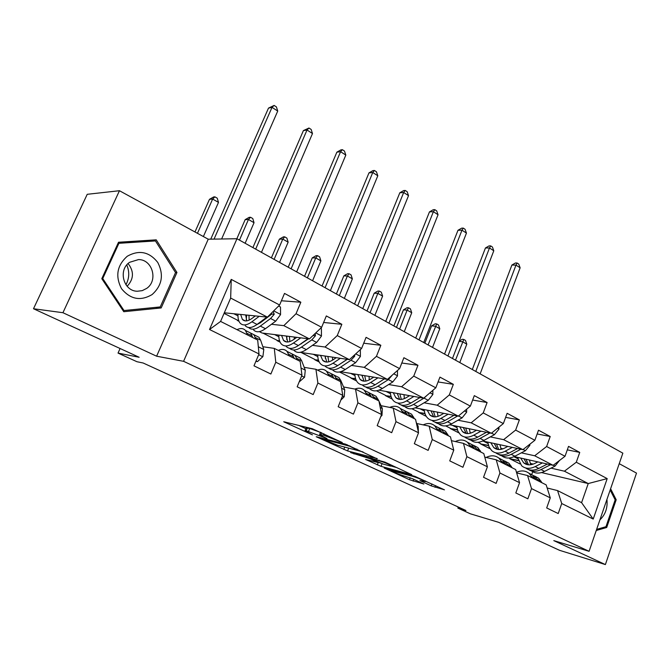 <?xml version="1.0" encoding="UTF-8"?>
<svg xmlns="http://www.w3.org/2000/svg" width="670" height="670" viewBox="0 0 670 670"><rect width="100%" height="100%" fill="white"/><g stroke="black" fill="none" stroke-linecap="round" stroke-linejoin="round"><path stroke-width="1" d="M342.236 442.527L312.287 428.725L283.728 421.757L312.438 434.847L304.967 430.902L306.232 430.751L327.035 438.607L319.582 434.646L323.367 435.106L342.236 442.527M431.237 485.867L444.47 489.829L414.965 476.387L384.22 468.037L409.462 479.728L423.85 484.016L412.578 478.74L403.801 475.909C398.374 474.167 394.203 472.451 391.297 470.759L412.611 476.295C418.189 478.079 422.452 479.829 425.408 481.554L419.889 480.541L431.237 485.867L431.957 483.949M62.938 312.714L156.613 356.206L208.236 239.207L119.461 190.724L62.938 312.714L33.5 308.744L139.142 357.261L118.029 353.09L136.965 361.725L143.154 363.006L465.926 510.515L457.87 508.103L470.399 513.823L498.581 522.307L559.609 550.338L605.387 564.576L636.5 473.104L619.231 463.673M156.613 356.206L183.58 361.314L589.081 551.318L553.797 540.623L605.387 564.576M377.118 458.816L345.536 444.16L316.215 436.723L347.571 450.935L377.218 458.548M384.974 462.132L411.782 474.653L381.046 466.345L365.569 459.444L378.399 462.652L370.066 458.724L350.611 452.585L384.974 462.132M33.5 308.744L87.234 194.3L119.461 190.724M183.58 361.314L236.971 238.738L622.849 453.163L589.081 551.318M567.306 449.855L579.743 452.409L568.537 446.379L565.028 456.27L546.628 446.513L550.212 436.505L538.513 430.207L534.869 440.282L515.632 430.09L519.367 419.897L507.131 413.306L503.346 423.582L483.229 412.921L487.107 402.528L474.31 395.627L470.365 406.104L449.294 394.94L453.339 384.337L439.93 377.118L435.818 387.804L413.742 376.104L417.954 365.284L403.893 357.713L399.605 368.609L376.44 356.331L380.836 345.293L366.071 337.345L361.599 348.467L337.253 335.57L341.842 324.297L326.324 315.939L321.65 327.303L296.04 313.728L300.847 302.22L284.507 293.418L279.616 305.026L231.234 279.39L209.526 329.506L220.589 321.424L257.699 340.059L258.997 353.944L253.98 365.828L270.864 374.028L275.78 362.236L274.29 348.392L300.168 361.373L301.952 375.166L297.17 386.799L313.192 394.58L317.89 383.047L315.93 369.287L340.528 381.64L342.755 395.334L338.183 406.715L353.417 414.11L357.914 402.821L355.527 389.17L378.944 400.928L381.573 414.512L377.193 425.651L391.69 432.694L395.995 421.639L393.223 408.097L415.542 419.294L418.532 432.77L414.328 443.682L428.147 450.391L432.276 439.562L429.169 426.137L450.458 436.823L453.766 450.181L449.738 460.876L462.92 467.275L466.881 456.664L463.464 443.356L483.799 453.565L487.4 466.797L483.531 477.283L496.118 483.397L499.929 472.986L496.227 459.804L515.674 469.561L519.535 482.676L515.816 492.961L527.851 498.807L531.511 488.597L527.558 475.532L546.176 484.879L550.271 497.86L546.687 507.952L558.211 513.547L561.736 503.53L557.557 490.591L581.585 502.659L588.243 483.556L564.416 471.194L551.008 468.137M579.743 452.409L576.284 462.233L607.196 478.606L593.218 519.082L561.736 503.53M550.271 497.86L531.511 488.597M519.535 482.676L499.929 472.986M487.4 466.797L466.881 456.664M453.766 450.181L432.276 439.562M418.532 432.77L395.995 421.639M381.573 414.512L357.914 402.821M342.755 395.334L317.89 383.047M301.952 375.166L275.78 362.236M258.997 353.944L209.526 329.506M521.327 452.845L534.685 455.776L553.135 465.34L514.175 456.58M502.986 448.825L500.75 448.339M488.531 445.659L480.583 443.925L488.43 445.357M490.072 448.732L480.583 443.925M516.654 472.894L527.558 475.532M553.135 465.34L565.028 456.27M534.685 455.776L546.628 446.513M490.348 436.89L503.631 439.662L522.902 449.662L482.71 441.011M471.303 432.912L470.055 432.653M457.468 430.023L450.215 428.507L457.367 429.713M458.866 432.895L450.215 428.507M484.77 457.133L496.227 459.804M522.902 449.662L534.869 440.282M503.631 439.662L515.632 430.09M457.97 420.216L471.161 422.82L491.319 433.281L449.771 424.772M425.031 413.717L418.549 412.435L424.931 413.407M426.271 416.355L418.549 412.435M451.413 440.667L463.464 443.356M491.319 433.281L503.346 423.582M471.161 422.82L483.229 412.921M424.11 402.787L437.183 405.199L458.28 416.137L415.224 407.846M391.129 396.699L385.493 395.66L391.029 396.389M392.21 399.069L385.493 395.66M416.782 423.524L429.169 426.137M458.28 416.137L470.365 406.104M437.183 405.199L449.294 394.94M388.642 384.53L401.581 386.732L423.691 398.198L378.91 390.175M360.929 379.823L360.46 379.748M355.67 378.935L350.971 378.131L355.569 378.617M356.566 380.979L350.971 378.131M381.029 405.677L393.223 408.097M423.691 398.198L435.818 387.804M401.581 386.732L413.742 376.104M351.474 365.41L364.246 367.361L387.436 379.387L340.586 371.724M324.565 361.289L323.677 361.155M318.526 360.368L314.858 359.807L318.426 360.05M319.23 362.026L314.858 359.807M343.543 386.975L355.527 389.17M387.436 379.387L399.605 368.609M364.246 367.361L376.44 356.331M312.463 345.343L325.042 347.026L349.397 359.656L300.143 352.336M301.333 343.861L300.838 343.794M286.484 341.884L285.772 341.784M279.591 340.963L277.062 340.628L279.491 340.645M280.085 342.161L277.062 340.628M304.188 367.344L315.93 369.287M349.397 359.656L361.599 348.467M325.042 347.026L337.253 335.57M271.467 324.28L283.82 325.645L309.431 338.928L262.054 333.007L259.357 331.633M260.01 323.015L259.114 322.915M238.738 320.662L237.456 320.52L238.629 320.344M238.989 321.298L237.456 320.52M262.841 346.725L274.29 348.392M309.431 338.928L321.65 327.303M283.82 325.645L296.04 313.728M231.234 279.39L230.664 298.066L267.397 317.128L224.316 312.79M267.397 317.128L279.616 305.026M208.236 239.207L236.971 238.738M458.272 507.014L457.87 508.103M120.089 348.509L118.029 353.09M230.664 298.066L220.589 321.424M533.295 464.092L530.179 463.38M518.312 460.675L509.736 458.716L518.212 460.374M519.979 463.916L509.736 458.716M541.536 472.568L588.243 483.556L607.196 478.606M531.745 474.469L532.725 471.764M547.156 487.994L557.557 490.591M508.94 458.012L509.828 458.464M478.003 442.309L480.683 443.666M445.684 425.894L450.315 428.247M411.899 408.742L418.649 412.167M376.54 390.786L385.602 395.392M339.497 371.976L351.08 377.855M301.483 352.671L314.975 359.53M262.975 333.124L277.187 340.335M224.065 313.367L237.582 320.227M593.218 519.082L581.585 502.659M564.416 471.194L576.284 462.233M233.822 313.753L237.967 315.863M281.408 300.763L300.847 302.22M284.716 341.34L285.663 341.466M323.635 322.471L341.842 324.297M274.625 334.581L278.854 336.734M323.166 360.778L323.719 360.862M363.709 343.208L380.836 345.293M313.51 354.43L317.806 356.616M401.807 363.014L417.954 365.284M350.611 373.366L354.966 375.585M438.071 381.942L453.339 384.337M386.054 391.456L390.451 393.7M472.643 400.049L487.107 402.528M419.939 408.75L424.378 411.02M505.632 417.368L519.367 419.897M452.367 425.308L456.84 427.586M537.156 433.959L550.212 436.505M483.43 441.161L487.928 443.456M513.89 456.714L517.734 458.674M123.783 311.709L161.185 307.94L176.947 272.481L156.236 239.835L118.515 242.247L101.798 278.678L123.783 311.709M596.241 530.498L606.702 527.483L616.191 499.761L610.605 488.757M123.004 310.545L123.548 310.495M150.943 241.007L150.432 240.203M175.44 272.422L176.947 272.481M155.683 307.371L161.185 307.94M614.976 499.468L616.191 499.761M604.926 526.997L606.702 527.483M320.478 432.41L309.733 428.473L308.569 431.346M305.11 430.542L306.123 428.063L309.733 428.473M298.552 425.308L305.863 428.691M347.856 447.912L363.023 451.932M349.757 446.254L321.24 438.624L337.579 445.215L355.117 449.821L356.641 449.721L349.757 446.254L349.916 445.852M396.766 467.601L392.126 466.345M378.542 462.292L380.627 463.137M390.593 466.102L392 466.086C388.868 464.251 384.471 462.442 378.826 460.65L371.833 458.774L372.378 459.344L383.541 464.193L390.593 466.102M255.345 315.913L252.188 318.284C247.892 321.374 244.617 321.742 242.372 319.397L240.639 314.431M259.223 316.299L251.903 321.784C246.744 325.478 242.816 325.913 240.12 323.108C238.495 321.173 237.791 318.2 238.009 314.171M278.611 306.014L280.479 307.002L280.554 314.632L275.705 321.156L265.446 328.702C260.27 332.337 256.3 332.739 253.545 329.908M254.123 316.835L254.282 315.805M266.953 317.078L257.079 324.422C251.903 328.099 247.967 328.518 245.245 325.704M245.697 314.942L246.719 320.871M246.66 315.042L246.25 319.741M248.62 327.504C251.367 330.142 255.27 329.673 260.328 326.089L270.579 318.501L274.231 314.264L273.167 311.408M274.231 314.264L271.827 314.029L260.588 322.597L256.568 324.799M249.131 320.134L248.98 315.269M221.619 238.989L277.732 111.061L272.02 107.367L268.503 108.105L210.74 239.165M214.04 239.115L272.02 107.367L274.122 105.424L276.4 106.898L277.732 111.061M268.503 108.105L274.122 105.424M256.057 360.904L257.481 361.599L262.891 356.616L263.787 349.489L260.605 340.167L258.988 337.278L255.237 335.385M247.523 334.95L245.429 330.436C243.386 328.233 240.564 327.973 236.971 329.648M256.007 339.204L253.863 334.69L250.128 332.806M246.887 331.173L250.605 333.049L252.732 337.563M258.687 350.619L258.243 345.879M203.379 236.552L218.487 202.399L212.65 199.065L209.476 199.325L194.97 231.962M197.449 233.319L212.65 199.065L214.911 196.854L217.239 198.186L218.487 202.399M209.476 199.325L213.638 196.955L214.911 196.854M255.881 361.331L257.481 361.599M126.772 264.96C129.645 271.71 129.36 278.31 125.943 284.75M152.191 294.507C162.132 285.403 163.999 274.734 157.785 262.489C149.31 251.744 139.151 249.65 127.308 256.216C116.999 265.395 115.089 276.241 121.563 288.762C130.407 299.431 140.616 301.341 152.191 294.507M146.638 288.427C158.388 280.646 152.492 259.374 138.514 259.575L129.645 262.288C117.778 269.918 123.531 291.266 137.325 291.241L142.208 290.654L146.638 288.427M127.141 286.274C133.858 279.013 134.176 271.442 128.096 263.553M118.138 243.059L155.448 240.94L175.532 272.564L160.247 306.919L124.017 310.545L102.745 278.561L118.917 243.302L155.448 240.94M118.029 243.31L118.917 243.302M101.874 278.511L102.745 278.561M122.92 310.419L124.017 310.545M610.169 490.013L615.16 499.837L605.965 526.704L596.627 529.384M599.91 519.845C605.437 514.627 607.782 507.827 606.928 499.443M296.751 337.345L293.628 339.564C289.289 342.496 285.914 342.764 283.519 340.368L281.576 335.444M300.763 337.847L293.452 343.023C288.234 346.532 284.189 346.851 281.316 343.978C279.583 342.027 278.753 339.07 278.837 335.101M320.645 328.25L321.407 328.652L321.458 336.08L316.675 342.42L306.332 349.606C301.106 353.057 297.028 353.341 294.097 350.46M294.163 339.188L294.331 337.043M308.024 338.752L298.368 345.536C293.15 349.02 289.088 349.33 286.191 346.457M286.308 336.038L287.731 341.985M286.953 336.122L286.71 339.522M289.557 348.308C292.48 350.862 296.45 350.469 301.458 347.119L311.793 339.883L315.428 335.796L315.202 333.434M308.527 338.819L298.669 345.326M289.892 341.541L289.381 336.424M261.459 252.347L312.488 133.539L307.019 129.997L303.401 130.6L252.9 247.59M255.68 249.131L307.019 129.997L308.962 128.02L311.148 129.436L312.488 133.539M303.401 130.6L308.962 128.02M336.164 357.73L333.074 359.807C328.702 362.604 325.243 362.78 322.714 360.343L320.57 355.46M340.293 358.333L332.99 363.232C327.731 366.574 323.585 366.783 320.545 363.869C318.719 361.892 317.781 358.953 317.748 355.041M360.351 349.606L360.393 356.499L355.661 362.646L345.259 369.505C339.991 372.796 335.821 372.972 332.73 370.041M332.521 360.167L332.563 357.202M347.127 359.329L337.672 365.627C332.412 368.944 328.258 369.145 325.201 366.222M325.025 356.105L326.809 362.06M325.385 356.155L325.26 358.216M328.551 368.115C331.625 370.611 335.645 370.284 340.62 367.127L351.013 360.234L354.631 356.281L354.84 354.665M347.253 359.346L339.229 364.589M328.777 361.817L327.906 356.524M296.651 271.903L345.821 155.088L340.569 151.696L336.859 152.174L288.209 267.213M291.115 268.829L340.569 151.696L342.37 149.686L344.464 151.043L345.821 155.088M336.859 152.174L340.879 149.887L342.37 149.686M299.155 381.975L304.574 377.193L305.269 370.158L301.701 360.837L299.942 357.922L296.006 355.938M289.356 355.946L287.036 351.415C284.851 349.171 281.928 348.827 278.268 350.385M297.421 359.999L295.06 355.46L291.149 353.484M288.066 351.934L291.969 353.894L294.306 358.433M245.12 243.269L254.039 222.7L248.436 219.5L245.161 219.651L236.845 238.746M239.466 240.128L248.436 219.5L250.538 217.264L252.774 218.546L254.039 222.7M245.161 219.651L249.223 217.331L250.538 217.264M340.846 400.091L344.221 396.766L344.74 389.823L340.821 380.501L338.936 377.578L334.849 375.51M329.154 375.929L326.642 371.381C324.339 369.095 321.324 368.684 317.605 370.133M336.834 379.781L334.288 375.234L330.218 373.182M327.278 371.699L331.34 373.743L333.869 378.299M279.541 262.397L288.142 242.172L282.774 239.106L279.39 239.148L271.392 257.866M274.122 259.382L282.774 239.106L284.725 236.853L286.869 238.084L288.142 242.172M279.39 239.148L283.368 236.878L284.725 236.853M373.726 377.151L370.661 379.103C366.264 381.766 362.738 381.866 360.083 379.396L357.772 374.538M377.964 377.838L370.661 382.486C365.376 385.669 361.147 385.786 357.956 382.83C356.038 380.836 355.008 377.922 354.866 374.061M397.469 370.51L397.486 375.945L392.813 381.925L382.369 388.466C377.076 391.607 372.813 391.69 369.58 388.717M369.237 379.923L369.07 376.389M384.413 378.893L375.133 384.773C369.84 387.938 365.602 388.039 362.395 385.074M361.976 375.225L364.086 381.18M362.076 375.242L362.043 375.878M365.736 386.992C368.935 389.438 373.006 389.178 377.939 386.205L388.382 379.622L392.226 375.15M365.887 381.071L364.689 375.669M330.394 290.654L377.805 175.766L372.763 172.508L368.969 172.885L322.052 286.015M325.076 287.698L372.763 172.508L374.43 170.482L376.44 171.788L377.805 175.766M368.969 172.885L372.905 170.632L374.43 170.482M409.554 395.668L406.522 397.511C402.101 400.057 398.516 400.074 395.752 397.578L393.29 392.754M413.884 396.439L406.598 400.861C401.297 403.901 396.983 403.918 393.667 400.928C391.674 398.926 390.56 396.02 390.317 392.218M432.862 390.342L432.862 394.504L428.247 400.308L417.77 406.573C412.46 409.563 408.13 409.554 404.781 406.556M404.387 398.608L403.968 394.663M419.99 397.536L410.869 403.038C405.559 406.062 401.238 406.07 397.913 403.072M397.268 393.466L399.672 399.404M401.246 405.007C404.546 407.419 408.65 407.218 413.549 404.412L424.018 398.114L426.824 395.509M401.347 399.404L399.839 393.927M362.763 308.644L408.524 195.632L403.683 192.499L399.814 192.776L354.531 304.071M357.663 305.805L403.683 192.499L405.216 190.456L407.151 191.704L408.524 195.632M399.814 192.776L403.667 190.565L405.216 190.456M443.774 413.348L440.768 415.09C436.338 417.519 432.694 417.477 429.839 414.948L427.251 410.157M448.188 414.194L440.919 418.398C435.601 421.304 431.229 421.246 427.795 418.222C425.735 416.212 424.537 413.331 424.202 409.571M466.647 409.186L466.647 412.218L462.082 417.871L451.597 423.859C446.354 426.681 441.999 426.639 438.54 423.725M438.038 416.346L437.359 412.109M453.975 415.308L444.997 420.484C439.738 423.34 435.391 423.306 431.949 420.375M431.019 410.886L433.683 416.807M435.173 422.217C438.565 424.596 442.694 424.453 447.56 421.798L457.627 416.011M435.24 416.882L433.448 411.355M393.859 325.922L438.046 214.727L433.39 211.712L429.462 211.888L385.727 321.399M388.96 323.2L433.39 211.712L434.813 209.651L436.673 210.857L438.046 214.727M429.462 211.888L433.239 209.727L434.813 209.651M380.702 416.707L381.984 415.408L382.335 408.549L378.994 401.204M378.843 400.878L376.113 396.313L371.884 394.178M367.068 394.965L364.388 390.401C361.909 388.039 358.743 387.595 354.874 389.052M374.388 398.642L371.674 394.077L367.462 391.95M364.664 390.543L368.86 392.662L371.565 397.218M312.589 280.764L320.888 260.865L315.729 257.916L312.253 257.875L304.54 276.291M307.388 277.866L315.729 257.916L317.547 255.655L319.598 256.836L320.888 260.865M312.253 257.875L316.148 255.647L317.547 255.655M418.365 432.016L418.197 426.413L416.221 422.36M414.47 418.758L411.589 414.194L407.31 412.017M403.231 413.122L400.4 408.558C397.57 405.97 394.019 405.584 389.722 407.402M410.224 416.623L407.352 412.058L403.022 409.873M400.375 408.533L404.672 410.71L407.519 415.274M344.338 298.401L352.353 278.829L347.395 275.998L343.836 275.873L336.39 293.988M339.338 295.621L347.395 275.998L349.078 273.728L351.055 274.859L352.353 278.829M343.836 275.873L347.655 273.678L349.078 273.728M453.02 447.183L451.806 442.259M448.498 435.843L445.483 431.279L441.262 429.076M437.761 430.45L434.788 425.885C431.664 423.13 427.803 422.787 423.189 424.872M444.436 433.8L441.438 429.244L436.991 426.999M434.637 425.752L438.867 427.946L441.857 432.51M374.873 315.369L382.612 296.106L377.838 293.376L374.212 293.175L367.018 311.006M370.058 312.697L377.838 293.376L379.404 291.098L381.314 292.195L382.612 296.106M374.212 293.175L377.955 291.023L379.404 291.098M476.496 430.241L473.514 431.899C469.075 434.227 465.39 434.11 462.442 431.572L459.737 426.815M480.968 431.162L473.732 435.173C468.405 437.945 463.975 437.812 460.441 434.771L457.895 431.111L456.639 426.179M498.949 427.125L498.941 429.152L494.435 434.654L483.941 440.391C478.757 443.063 474.394 442.979 470.851 440.131M470.265 433.23L469.327 428.775M486.479 432.284L477.626 437.167C472.434 439.863 468.07 439.788 464.544 436.932M463.313 427.544L466.219 433.448M467.635 438.682C471.102 441.028 475.248 440.944 480.08 438.415L489.946 432.996M467.685 433.574L465.625 428.021M423.741 342.521L466.454 233.093L461.973 230.195L457.987 230.279L415.71 338.065M419.026 339.908L461.973 230.195L463.28 228.118L465.072 229.274L466.454 233.093M457.987 230.279L461.68 228.152L463.28 228.118M481.035 452.175L477.903 447.619L473.732 445.408M470.759 447.016L467.668 442.46C464.285 439.562 460.173 439.252 455.307 441.538M477.149 450.223L474.025 445.667L469.486 443.381M467.392 442.217L471.571 444.428L474.678 448.984M404.245 331.692L411.732 312.731L407.142 310.109L403.449 309.833L396.481 327.379M399.613 329.121L407.142 310.109L408.591 307.823L410.425 308.87L411.732 312.731M403.449 309.833L407.109 307.714L408.591 307.823M507.801 446.413L504.853 447.987C500.415 450.206 496.679 450.039 493.664 447.485L490.85 442.761M512.341 447.384L505.121 451.22C499.795 453.875 495.314 453.674 491.696 450.608L489.067 446.965L487.71 442.083M529.844 444.218L529.844 445.357L525.389 450.717L514.903 456.22C509.778 458.749 505.406 458.632 501.788 455.843M501.16 449.344L499.971 444.729M517.583 448.515L508.857 453.129C503.714 455.692 499.351 455.575 495.741 452.778M494.259 443.498L497.375 449.369L493.664 447.485M498.715 454.444C502.249 456.764 506.411 456.731 511.202 454.327L520.883 449.227M498.756 449.545L496.453 443.967M452.484 358.492L493.79 250.773L489.477 247.984L485.44 247.984L444.553 354.095M447.945 355.979L489.477 247.984L490.683 245.89L492.408 247.004L493.79 250.773M485.44 247.984L489.067 245.898L490.683 245.89M512.173 467.802L508.932 463.263L504.812 461.044M502.332 462.869L499.125 458.322C495.524 455.298 491.194 455.014 486.144 457.451M508.446 465.935L505.222 461.395L500.599 459.059M498.748 457.995L502.869 460.206L506.093 464.754M432.535 347.412L439.78 328.744L435.358 326.215L431.606 325.871L424.864 343.149M428.071 344.933L436.698 323.928L438.465 324.942L439.78 328.744M431.606 325.871L435.199 323.794L436.698 323.928M537.792 461.898L534.869 463.397C530.431 465.524 526.67 465.307 523.588 462.736L520.674 458.046M542.382 462.928L535.196 466.588C529.87 469.134 525.355 468.866 521.654 465.792L517.491 457.334M559.442 460.533L555.036 466.102L544.568 471.379C539.492 473.791 535.121 473.631 531.444 470.901M530.791 464.745L529.367 459.997M547.373 464.05L538.772 468.422C533.688 470.851 529.317 470.7 525.649 467.962M523.923 458.774L527.24 464.628M528.504 469.544C532.089 471.847 536.268 471.856 541.025 469.569L550.522 464.754M528.538 464.829L526.017 459.243M480.147 373.868L520.129 267.799L515.975 265.119L511.897 265.044L472.317 369.522M475.784 371.448L515.975 265.119L517.089 263.017L518.747 264.089L520.129 267.799M511.897 265.044L515.456 262.992L517.089 263.017M541.996 482.777L538.663 478.246L534.601 476.035M532.575 478.053L529.267 473.514C525.682 470.549 521.419 470.147 516.486 472.317M538.429 480.993L535.104 476.454L530.414 474.092M528.781 473.104L532.851 475.323L536.168 479.854M459.788 362.554L466.806 344.171L462.543 341.734L459.05 341.365M455.491 360.167L463.791 339.447L465.491 340.427L466.806 344.171M459.151 341.097L462.267 339.288L463.791 339.447M323.911 433.775L323.367 435.106M321.65 432.728L320.938 434.495M321.265 435.659L321.089 436.095M307.396 427.896L306.232 430.751M285.152 421.966L284.968 422.418M348.668 448.163L347.571 450.935M344.748 447.099L343.794 449.495M317.53 436.915L317.362 437.334M347.169 444.696L346.968 445.198M321.767 438.012L321.525 438.599M382.067 463.707L381.046 466.345M378.182 462.727L377.319 464.93M370.435 457.794L370.066 458.724M366.44 456.731L366.23 457.267M354.204 453.448L353.986 453.984M379.044 460.106L378.826 460.65M372.051 458.23L371.833 458.774M412.804 475.792L412.611 476.295M392.863 470.29L392.67 470.776M413.817 479.31L413.13 481.119M410.216 477.777L409.462 479.728M435.634 485.658L435.006 487.299M280.554 314.439L273.72 310.863M257.079 324.422L251.903 321.784M265.446 328.702L260.328 326.089M275.705 321.156L270.579 318.501M258.67 354.723L262.757 356.741M255.463 337.579L260.605 340.167M246.996 333.325L252.188 335.938M258.587 346.901L263.787 349.489M321.458 335.896L315.763 332.906M298.368 345.536L293.452 343.023M306.332 349.606L301.458 347.119M316.675 342.42L311.793 339.883M313.032 335.503L315.428 335.796M360.393 356.314L355.711 353.861M337.672 365.627L332.99 363.232M345.259 369.505L340.62 367.127M355.661 362.646L351.013 360.234M353.291 356.088L354.631 356.281M301.642 375.929L304.448 377.319M296.802 358.375L301.701 360.837M288.753 354.321L293.695 356.809M301.031 368.048L305.269 370.158M342.462 396.079L344.104 396.891M336.156 378.156L340.821 380.501M328.493 374.304L333.199 376.674M341.608 388.265L344.74 389.823M397.486 375.769L393.742 373.81M375.133 384.773L370.661 382.486M382.369 388.466L377.939 386.205M392.813 381.925L388.382 379.622M432.862 394.328L429.972 392.813M410.869 403.038L406.598 400.861M417.77 406.573L413.549 404.412M428.247 400.308L424.018 398.114M466.647 412.05L464.536 410.945M444.997 420.484L440.919 418.398M451.597 423.859L447.56 421.798M462.082 417.871L458.464 415.986M381.28 415.241L381.866 415.526M373.659 397.017L378.106 399.253M366.348 393.34L370.837 395.602M380.217 407.494L382.335 408.549M409.437 415.006L413.683 417.142M402.461 411.497L406.749 413.65M416.991 425.819L418.197 426.413M443.607 432.192L447.669 434.227M436.941 428.833L441.036 430.894M498.941 428.984L497.55 428.256M477.626 437.167L473.732 435.173M483.941 440.391L480.08 438.415M494.435 434.654L491.495 433.13M476.278 448.615L480.164 450.567M469.905 445.408L473.816 447.376M529.844 445.19L529.099 444.805M508.857 453.129L505.121 451.22M514.903 456.22L511.202 454.327M525.389 450.717L523.086 449.52M507.55 464.335L511.26 466.203M501.445 461.27L505.188 463.154M538.772 468.422L535.196 466.588M544.568 471.379L541.025 469.569M555.036 466.102L553.311 465.206M537.499 479.393L541.058 481.186M531.645 476.454L535.238 478.263M320.562 432.217L319.732 434.26M321.508 437.945L321.265 438.548M356.892 449.093L356.641 449.721M378.567 462.208L378.399 462.652M392.235 465.499L392 466.086M371.607 458.113L371.381 458.682M425.618 481.001L425.408 481.554M391.615 469.938L391.397 470.507M242.372 319.397L245.337 320.913M258.988 337.278L253.863 334.69M250.605 333.049L245.429 330.436M136.638 291.19L137.325 291.241M283.519 340.368L286.634 341.96M322.714 360.343L325.963 362.001M299.942 357.922L295.06 355.46M291.969 353.894L287.036 351.415M338.936 377.578L334.288 375.234M331.34 373.743L326.642 371.381M360.083 379.396L363.45 381.113M395.752 397.578L399.22 399.345M429.839 414.948L433.398 416.765M376.113 396.313L371.674 394.077M368.86 392.662L364.388 390.401M411.589 414.194L407.352 412.058M404.672 410.71L400.4 408.558M445.483 431.279L441.438 429.244M438.867 427.946L434.788 425.885M462.442 431.572L466.086 433.423M477.903 447.619L474.025 445.667M471.571 444.428L467.668 442.46M508.932 463.263L505.222 461.395M502.869 460.206L499.125 458.322M523.588 462.736L527.148 464.544M538.663 478.246L535.104 476.454M532.851 475.323L529.267 473.514"/></g></svg>
